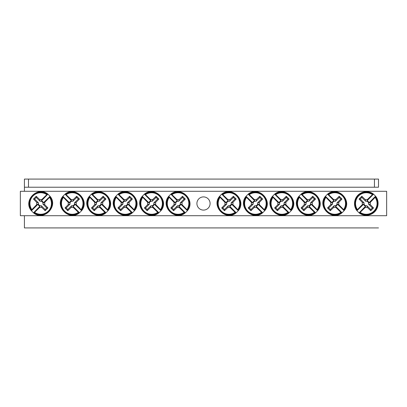 <?xml version="1.0" encoding="UTF-8"?>
<svg xmlns="http://www.w3.org/2000/svg" width="407" height="407" viewBox="0 0 407 407"><rect width="100%" height="100%" fill="white"/><g stroke="black" fill="none" stroke-linecap="round" stroke-linejoin="round"><path stroke-width="0.61" d="M20.35 191.29L386.65 191.29L386.65 215.71L20.35 215.71L20.35 191.29M210.098 203.5A6.598 6.598 0 0 1 200.203 209.213A6.598 6.598 0 0 1 200.203 197.787A6.598 6.598 0 0 1 210.098 203.5M357.458 209.646A40.669 3.546 -45 0 1 362.403 204.543A4.034 4.034 0 0 1 362.403 202.457A40.669 3.546 -135 0 1 359.071 199.038A40.42 3.521 -45 0 1 361.838 196.271A40.669 3.546 45 0 1 365.257 199.603A4.034 4.034 0 0 1 367.343 199.603L367.012 200.814A2.778 2.778 0 0 1 368.986 202.788L375.529 196.245L375.142 197.354A10.77 10.77 0 0 1 360.154 212.342L359.045 212.729A11.737 11.737 0 0 1 357.071 210.755L357.458 209.646A10.77 10.77 0 0 1 372.446 194.658L373.555 194.271A11.737 11.737 0 0 1 375.529 196.245L375.646 196.301M373.499 194.154L367.012 200.814M375.142 197.354A40.669 3.546 135 0 1 370.197 202.457A4.034 4.034 0 0 1 370.197 204.543A40.669 3.546 45 0 1 373.529 207.962A40.42 3.521 135 0 1 370.762 210.729A40.669 3.546 -135 0 1 367.343 207.397A4.034 4.034 0 0 1 365.257 207.397L365.588 206.186A2.778 2.778 0 0 1 363.614 204.212L356.954 210.699M359.101 212.846L365.588 206.186M365.257 207.397A40.669 3.546 135 0 1 360.154 212.342M367.343 199.603A40.669 3.546 -45 0 1 372.446 194.658M363.614 204.212L362.403 204.543M370.197 204.543L368.503 204.08A2.274 2.274 0 0 0 365.72 201.297L365.257 199.603M368.986 202.788L370.197 202.457M362.403 202.457L364.097 202.92A2.274 2.274 0 0 0 366.88 205.703L367.343 207.397M359.071 199.038L360.22 199.038L364.097 202.92M361.838 196.271L361.838 197.42L360.22 199.038M365.72 201.297L361.838 197.42M373.529 207.962L372.38 207.962L368.503 204.08M370.762 210.729L370.762 209.58L372.38 207.962M366.88 205.703L370.762 209.58M49.542 197.354A40.669 3.546 135 0 1 44.597 202.457A4.034 4.034 0 0 1 44.597 204.543A40.669 3.546 45 0 1 47.929 207.962A40.42 3.521 135 0 1 45.162 210.729A40.669 3.546 -135 0 1 41.743 207.397A4.034 4.034 0 0 1 39.657 207.397L39.988 206.186A2.778 2.778 0 0 1 38.014 204.212L31.471 210.755L31.858 209.646A10.77 10.77 0 0 1 46.846 194.658L47.955 194.271A11.737 11.737 0 0 1 49.929 196.245L49.542 197.354A10.77 10.77 0 0 1 34.554 212.342L33.445 212.729A11.737 11.737 0 0 1 31.471 210.755L31.354 210.699M33.501 212.846L39.988 206.186M31.858 209.646A40.669 3.546 -45 0 1 36.803 204.543A4.034 4.034 0 0 1 36.803 202.457A40.669 3.546 -135 0 1 33.471 199.038A40.42 3.521 -45 0 1 36.238 196.271A40.669 3.546 45 0 1 39.657 199.603A4.034 4.034 0 0 1 41.743 199.603L41.412 200.814A2.778 2.778 0 0 1 43.386 202.788L50.046 196.301M47.899 194.154L41.412 200.814M41.743 199.603A40.669 3.546 -45 0 1 46.846 194.658M39.657 207.397A40.669 3.546 135 0 1 34.554 212.342M43.386 202.788L44.597 202.457M36.803 202.457L38.497 202.92A2.274 2.274 0 0 0 41.28 205.703L41.743 207.397M38.014 204.212L36.803 204.543M44.597 204.543L42.903 204.08A2.274 2.274 0 0 0 40.12 201.297L39.657 199.603M47.929 207.962L46.78 207.962L42.903 204.08M45.162 210.729L45.162 209.58L46.78 207.962M41.28 205.703L45.162 209.58M33.471 199.038L34.62 199.038L38.497 202.92M36.238 196.271L36.238 197.42L34.62 199.038M40.12 201.297L36.238 197.42M171.917 194.658A40.669 3.546 45 0 1 177.02 199.603A4.034 4.034 0 0 1 179.105 199.603A40.669 3.546 -45 0 1 182.524 196.271A40.42 3.521 45 0 1 185.292 199.038A40.669 3.546 135 0 1 181.96 202.457A4.034 4.034 0 0 1 181.96 204.543L180.749 204.212A2.778 2.778 0 0 1 178.775 206.186L185.317 212.729L184.208 212.342A10.77 10.77 0 0 1 169.22 197.354L168.834 196.245A11.737 11.737 0 0 1 170.808 194.271L171.917 194.658A10.77 10.77 0 0 1 186.905 209.646L187.291 210.755A11.737 11.737 0 0 1 185.317 212.729L185.261 212.846M187.408 210.699L180.749 204.212M184.208 212.342A40.669 3.546 -135 0 1 179.105 207.397A4.034 4.034 0 0 1 177.02 207.397A40.669 3.546 135 0 1 173.601 210.729A40.42 3.521 -135 0 1 170.833 207.962A40.669 3.546 -45 0 1 174.165 204.543A4.034 4.034 0 0 1 174.165 202.457L175.376 202.788A2.778 2.778 0 0 1 177.35 200.814L170.864 194.154M168.717 196.301L175.376 202.788M174.165 202.457A40.669 3.546 -135 0 1 169.22 197.354M181.96 204.543A40.669 3.546 45 0 1 186.905 209.646M177.35 200.814L177.02 199.603M177.02 207.397L177.483 205.703A2.274 2.274 0 0 0 180.265 202.92L181.96 202.457M178.775 206.186L179.105 207.397M179.105 199.603L178.642 201.297A2.274 2.274 0 0 0 175.86 204.08L174.165 204.543M182.524 196.271L182.524 197.42L178.642 201.297M185.292 199.038L184.142 199.038L182.524 197.42M180.265 202.92L184.142 199.038M173.601 210.729L173.601 209.58L177.483 205.703M170.833 207.962L171.983 207.962L173.601 209.58M175.86 204.08L171.983 207.962M145.462 194.658A40.669 3.546 45 0 1 150.565 199.603A4.034 4.034 0 0 1 152.65 199.603A40.669 3.546 -45 0 1 156.069 196.271A40.42 3.521 45 0 1 158.837 199.038A40.669 3.546 135 0 1 155.505 202.457A4.034 4.034 0 0 1 155.505 204.543L154.294 204.212A2.778 2.778 0 0 1 152.32 206.186L158.862 212.729L157.753 212.342A10.77 10.77 0 0 1 142.765 197.354L142.379 196.245A11.737 11.737 0 0 1 144.353 194.271L145.462 194.658A10.77 10.77 0 0 1 160.45 209.646L160.836 210.755A11.737 11.737 0 0 1 158.862 212.729L158.806 212.846M160.953 210.699L154.294 204.212M157.753 212.342A40.669 3.546 -135 0 1 152.65 207.397A4.034 4.034 0 0 1 150.565 207.397A40.669 3.546 135 0 1 147.146 210.729A40.42 3.521 -135 0 1 144.378 207.962A40.669 3.546 -45 0 1 147.71 204.543A4.034 4.034 0 0 1 147.71 202.457L148.921 202.788A2.778 2.778 0 0 1 150.895 200.814L144.409 194.154M142.262 196.301L148.921 202.788M147.71 202.457A40.669 3.546 -135 0 1 142.765 197.354M155.505 204.543A40.669 3.546 45 0 1 160.45 209.646M150.895 200.814L150.565 199.603M150.565 207.397L151.028 205.703A2.274 2.274 0 0 0 153.81 202.92L155.505 202.457M152.32 206.186L152.65 207.397M152.65 199.603L152.187 201.297A2.274 2.274 0 0 0 149.405 204.08L147.71 204.543M156.069 196.271L156.069 197.42L152.187 201.297M158.837 199.038L157.687 199.038L156.069 197.42M153.81 202.92L157.687 199.038M147.146 210.729L147.146 209.58L151.028 205.703M144.378 207.962L145.528 207.962L147.146 209.58M149.405 204.08L145.528 207.962M119.007 194.658A40.669 3.546 45 0 1 124.11 199.603A4.034 4.034 0 0 1 126.195 199.603A40.669 3.546 -45 0 1 129.614 196.271A40.42 3.521 45 0 1 132.382 199.038A40.669 3.546 135 0 1 129.05 202.457A4.034 4.034 0 0 1 129.05 204.543L127.839 204.212A2.778 2.778 0 0 1 125.865 206.186L132.407 212.729L131.298 212.342A10.77 10.77 0 0 1 116.31 197.354L115.924 196.245A11.737 11.737 0 0 1 117.898 194.271L119.007 194.658A10.77 10.77 0 0 1 133.995 209.646L134.381 210.755A11.737 11.737 0 0 1 132.407 212.729L132.351 212.846M134.498 210.699L127.839 204.212M131.298 212.342A40.669 3.546 -135 0 1 126.195 207.397A4.034 4.034 0 0 1 124.11 207.397A40.669 3.546 135 0 1 120.691 210.729A40.42 3.521 -135 0 1 117.923 207.962A40.669 3.546 -45 0 1 121.255 204.543A4.034 4.034 0 0 1 121.255 202.457L122.466 202.788A2.778 2.778 0 0 1 124.44 200.814L117.954 194.154M115.807 196.301L122.466 202.788M121.255 202.457A40.669 3.546 -135 0 1 116.31 197.354M129.05 204.543A40.669 3.546 45 0 1 133.995 209.646M124.44 200.814L124.11 199.603M124.11 207.397L124.573 205.703A2.274 2.274 0 0 0 127.355 202.92L129.05 202.457M125.865 206.186L126.195 207.397M126.195 199.603L125.732 201.297A2.274 2.274 0 0 0 122.95 204.08L121.255 204.543M129.614 196.271L129.614 197.42L125.732 201.297M132.382 199.038L131.232 199.038L129.614 197.42M127.355 202.92L131.232 199.038M120.691 210.729L120.691 209.58L124.573 205.703M117.923 207.962L119.073 207.962L120.691 209.58M122.95 204.08L119.073 207.962M92.552 194.658A40.669 3.546 45 0 1 97.655 199.603A4.034 4.034 0 0 1 99.74 199.603A40.669 3.546 -45 0 1 103.159 196.271A40.42 3.521 45 0 1 105.927 199.038A40.669 3.546 135 0 1 102.595 202.457A4.034 4.034 0 0 1 102.595 204.543L101.384 204.212A2.778 2.778 0 0 1 99.41 206.186L105.952 212.729L104.843 212.342A10.77 10.77 0 0 1 89.855 197.354L89.469 196.245A11.737 11.737 0 0 1 91.443 194.271L92.552 194.658A10.77 10.77 0 0 1 107.54 209.646L107.926 210.755A11.737 11.737 0 0 1 105.952 212.729L105.896 212.846M108.043 210.699L101.384 204.212M104.843 212.342A40.669 3.546 -135 0 1 99.74 207.397A4.034 4.034 0 0 1 97.655 207.397A40.669 3.546 135 0 1 94.236 210.729A40.42 3.521 -135 0 1 91.468 207.962A40.669 3.546 -45 0 1 94.8 204.543A4.034 4.034 0 0 1 94.8 202.457L96.011 202.788A2.778 2.778 0 0 1 97.985 200.814L91.499 194.154M89.352 196.301L96.011 202.788M94.8 202.457A40.669 3.546 -135 0 1 89.855 197.354M102.595 204.543A40.669 3.546 45 0 1 107.54 209.646M97.985 200.814L97.655 199.603M97.655 207.397L98.118 205.703A2.274 2.274 0 0 0 100.9 202.92L102.595 202.457M99.41 206.186L99.74 207.397M99.74 199.603L99.277 201.297A2.274 2.274 0 0 0 96.495 204.08L94.8 204.543M103.159 196.271L103.159 197.42L99.277 201.297M105.927 199.038L104.777 199.038L103.159 197.42M100.9 202.92L104.777 199.038M94.236 210.729L94.236 209.58L98.118 205.703M91.468 207.962L92.618 207.962L94.236 209.58M96.495 204.08L92.618 207.962M66.097 194.658A40.669 3.546 45 0 1 71.2 199.603A4.034 4.034 0 0 1 73.285 199.603A40.669 3.546 -45 0 1 76.704 196.271A40.42 3.521 45 0 1 79.472 199.038A40.669 3.546 135 0 1 76.14 202.457A4.034 4.034 0 0 1 76.14 204.543L74.929 204.212A2.778 2.778 0 0 1 72.955 206.186L79.497 212.729L78.388 212.342A10.77 10.77 0 0 1 63.4 197.354L63.014 196.245A11.737 11.737 0 0 1 64.988 194.271L66.097 194.658A10.77 10.77 0 0 1 81.085 209.646L81.471 210.755A11.737 11.737 0 0 1 79.497 212.729L79.441 212.846M81.588 210.699L74.929 204.212M78.388 212.342A40.669 3.546 -135 0 1 73.285 207.397A4.034 4.034 0 0 1 71.2 207.397A40.669 3.546 135 0 1 67.781 210.729A40.42 3.521 -135 0 1 65.013 207.962A40.669 3.546 -45 0 1 68.345 204.543A4.034 4.034 0 0 1 68.345 202.457L69.556 202.788A2.778 2.778 0 0 1 71.53 200.814L65.044 194.154M62.897 196.301L69.556 202.788M68.345 202.457A40.669 3.546 -135 0 1 63.4 197.354M76.14 204.543A40.669 3.546 45 0 1 81.085 209.646M71.53 200.814L71.2 199.603M71.2 207.397L71.663 205.703A2.274 2.274 0 0 0 74.445 202.92L76.14 202.457M72.955 206.186L73.285 207.397M73.285 199.603L72.822 201.297A2.274 2.274 0 0 0 70.04 204.08L68.345 204.543M76.704 196.271L76.704 197.42L72.822 201.297M79.472 199.038L78.322 199.038L76.704 197.42M74.445 202.92L78.322 199.038M67.781 210.729L67.781 209.58L71.663 205.703M65.013 207.962L66.163 207.962L67.781 209.58M70.04 204.08L66.163 207.962M222.792 194.658A40.669 3.546 45 0 1 227.895 199.603A4.034 4.034 0 0 1 229.98 199.603A40.669 3.546 -45 0 1 233.399 196.271A40.42 3.521 45 0 1 236.167 199.038A40.669 3.546 135 0 1 232.835 202.457A4.034 4.034 0 0 1 232.835 204.543L231.624 204.212A2.778 2.778 0 0 1 229.65 206.186L236.192 212.729L235.083 212.342A10.77 10.77 0 0 1 220.095 197.354L219.709 196.245A11.737 11.737 0 0 1 221.683 194.271L222.792 194.658A10.77 10.77 0 0 1 237.78 209.646L238.166 210.755A11.737 11.737 0 0 1 236.192 212.729L236.136 212.846M238.283 210.699L231.624 204.212M235.083 212.342A40.669 3.546 -135 0 1 229.98 207.397A4.034 4.034 0 0 1 227.895 207.397A40.669 3.546 135 0 1 224.476 210.729A40.42 3.521 -135 0 1 221.708 207.962A40.669 3.546 -45 0 1 225.04 204.543A4.034 4.034 0 0 1 225.04 202.457L226.251 202.788A2.778 2.778 0 0 1 228.225 200.814L221.739 194.154M219.592 196.301L226.251 202.788M225.04 202.457A40.669 3.546 -135 0 1 220.095 197.354M232.835 204.543A40.669 3.546 45 0 1 237.78 209.646M228.225 200.814L227.895 199.603M227.895 207.397L228.358 205.703A2.274 2.274 0 0 0 231.14 202.92L232.835 202.457M229.65 206.186L229.98 207.397M229.98 199.603L229.517 201.297A2.274 2.274 0 0 0 226.735 204.08L225.04 204.543M233.399 196.271L233.399 197.42L229.517 201.297M236.167 199.038L235.017 199.038L233.399 197.42M231.14 202.92L235.017 199.038M224.476 210.729L224.476 209.58L228.358 205.703M221.708 207.962L222.858 207.962L224.476 209.58M226.735 204.08L222.858 207.962M249.247 194.658A40.669 3.546 45 0 1 254.35 199.603A4.034 4.034 0 0 1 256.435 199.603A40.669 3.546 -45 0 1 259.854 196.271A40.42 3.521 45 0 1 262.622 199.038A40.669 3.546 135 0 1 259.29 202.457A4.034 4.034 0 0 1 259.29 204.543L258.079 204.212A2.778 2.778 0 0 1 256.105 206.186L262.647 212.729L261.538 212.342A10.77 10.77 0 0 1 246.55 197.354L246.164 196.245A11.737 11.737 0 0 1 248.138 194.271L249.247 194.658A10.77 10.77 0 0 1 264.235 209.646L264.621 210.755A11.737 11.737 0 0 1 262.647 212.729L262.591 212.846M264.738 210.699L258.079 204.212M261.538 212.342A40.669 3.546 -135 0 1 256.435 207.397A4.034 4.034 0 0 1 254.35 207.397A40.669 3.546 135 0 1 250.931 210.729A40.42 3.521 -135 0 1 248.163 207.962A40.669 3.546 -45 0 1 251.495 204.543A4.034 4.034 0 0 1 251.495 202.457L252.706 202.788A2.778 2.778 0 0 1 254.68 200.814L248.194 194.154M246.047 196.301L252.706 202.788M251.495 202.457A40.669 3.546 -135 0 1 246.55 197.354M259.29 204.543A40.669 3.546 45 0 1 264.235 209.646M254.68 200.814L254.35 199.603M254.35 207.397L254.813 205.703A2.274 2.274 0 0 0 257.595 202.92L259.29 202.457M256.105 206.186L256.435 207.397M256.435 199.603L255.972 201.297A2.274 2.274 0 0 0 253.19 204.08L251.495 204.543M259.854 196.271L259.854 197.42L255.972 201.297M262.622 199.038L261.472 199.038L259.854 197.42M257.595 202.92L261.472 199.038M250.931 210.729L250.931 209.58L254.813 205.703M248.163 207.962L249.313 207.962L250.931 209.58M253.19 204.08L249.313 207.962M275.702 194.658A40.669 3.546 45 0 1 280.805 199.603A4.034 4.034 0 0 1 282.89 199.603A40.669 3.546 -45 0 1 286.309 196.271A40.42 3.521 45 0 1 289.077 199.038A40.669 3.546 135 0 1 285.745 202.457A4.034 4.034 0 0 1 285.745 204.543L284.534 204.212A2.778 2.778 0 0 1 282.56 206.186L289.102 212.729L287.993 212.342A10.77 10.77 0 0 1 273.005 197.354L272.619 196.245A11.737 11.737 0 0 1 274.593 194.271L275.702 194.658A10.77 10.77 0 0 1 290.69 209.646L291.076 210.755A11.737 11.737 0 0 1 289.102 212.729L289.046 212.846M291.193 210.699L284.534 204.212M287.993 212.342A40.669 3.546 -135 0 1 282.89 207.397A4.034 4.034 0 0 1 280.805 207.397A40.669 3.546 135 0 1 277.386 210.729A40.42 3.521 -135 0 1 274.618 207.962A40.669 3.546 -45 0 1 277.95 204.543A4.034 4.034 0 0 1 277.95 202.457L279.161 202.788A2.778 2.778 0 0 1 281.135 200.814L274.649 194.154M272.502 196.301L279.161 202.788M277.95 202.457A40.669 3.546 -135 0 1 273.005 197.354M285.745 204.543A40.669 3.546 45 0 1 290.69 209.646M281.135 200.814L280.805 199.603M280.805 207.397L281.268 205.703A2.274 2.274 0 0 0 284.05 202.92L285.745 202.457M282.56 206.186L282.89 207.397M282.89 199.603L282.427 201.297A2.274 2.274 0 0 0 279.645 204.08L277.95 204.543M286.309 196.271L286.309 197.42L282.427 201.297M289.077 199.038L287.927 199.038L286.309 197.42M284.05 202.92L287.927 199.038M277.386 210.729L277.386 209.58L281.268 205.703M274.618 207.962L275.768 207.962L277.386 209.58M279.645 204.08L275.768 207.962M302.157 194.658A40.669 3.546 45 0 1 307.26 199.603A4.034 4.034 0 0 1 309.345 199.603A40.669 3.546 -45 0 1 312.764 196.271A40.42 3.521 45 0 1 315.532 199.038A40.669 3.546 135 0 1 312.2 202.457A4.034 4.034 0 0 1 312.2 204.543L310.989 204.212A2.778 2.778 0 0 1 309.015 206.186L315.557 212.729L314.448 212.342A10.77 10.77 0 0 1 299.46 197.354L299.074 196.245A11.737 11.737 0 0 1 301.048 194.271L302.157 194.658A10.77 10.77 0 0 1 317.145 209.646L317.531 210.755A11.737 11.737 0 0 1 315.557 212.729L315.501 212.846M317.648 210.699L310.989 204.212M314.448 212.342A40.669 3.546 -135 0 1 309.345 207.397A4.034 4.034 0 0 1 307.26 207.397A40.669 3.546 135 0 1 303.841 210.729A40.42 3.521 -135 0 1 301.073 207.962A40.669 3.546 -45 0 1 304.405 204.543A4.034 4.034 0 0 1 304.405 202.457L305.616 202.788A2.778 2.778 0 0 1 307.59 200.814L301.104 194.154M298.957 196.301L305.616 202.788M304.405 202.457A40.669 3.546 -135 0 1 299.46 197.354M312.2 204.543A40.669 3.546 45 0 1 317.145 209.646M307.59 200.814L307.26 199.603M307.26 207.397L307.723 205.703A2.274 2.274 0 0 0 310.505 202.92L312.2 202.457M309.015 206.186L309.345 207.397M309.345 199.603L308.882 201.297A2.274 2.274 0 0 0 306.1 204.08L304.405 204.543M312.764 196.271L312.764 197.42L308.882 201.297M315.532 199.038L314.382 199.038L312.764 197.42M310.505 202.92L314.382 199.038M303.841 210.729L303.841 209.58L307.723 205.703M301.073 207.962L302.223 207.962L303.841 209.58M306.1 204.08L302.223 207.962M328.612 194.658A40.669 3.546 45 0 1 333.715 199.603A4.034 4.034 0 0 1 335.8 199.603A40.669 3.546 -45 0 1 339.219 196.271A40.42 3.521 45 0 1 341.987 199.038A40.669 3.546 135 0 1 338.655 202.457A4.034 4.034 0 0 1 338.655 204.543L337.444 204.212A2.778 2.778 0 0 1 335.47 206.186L342.012 212.729L340.903 212.342A10.77 10.77 0 0 1 325.915 197.354L325.529 196.245A11.737 11.737 0 0 1 327.503 194.271L328.612 194.658A10.77 10.77 0 0 1 343.6 209.646L343.986 210.755A11.737 11.737 0 0 1 342.012 212.729L341.956 212.846M344.103 210.699L337.444 204.212M340.903 212.342A40.669 3.546 -135 0 1 335.8 207.397A4.034 4.034 0 0 1 333.715 207.397A40.669 3.546 135 0 1 330.296 210.729A40.42 3.521 -135 0 1 327.528 207.962A40.669 3.546 -45 0 1 330.86 204.543A4.034 4.034 0 0 1 330.86 202.457L332.071 202.788A2.778 2.778 0 0 1 334.045 200.814L327.559 194.154M325.412 196.301L332.071 202.788M330.86 202.457A40.669 3.546 -135 0 1 325.915 197.354M338.655 204.543A40.669 3.546 45 0 1 343.6 209.646M334.045 200.814L333.715 199.603M333.715 207.397L334.178 205.703A2.274 2.274 0 0 0 336.96 202.92L338.655 202.457M335.47 206.186L335.8 207.397M335.8 199.603L335.337 201.297A2.274 2.274 0 0 0 332.555 204.08L330.86 204.543M339.219 196.271L339.219 197.42L335.337 201.297M341.987 199.038L340.837 199.038L339.219 197.42M336.96 202.92L340.837 199.038M330.296 210.729L330.296 209.58L334.178 205.703M327.528 207.962L328.678 207.962L330.296 209.58M332.555 204.08L328.678 207.962M24.42 215.71L24.42 227.92L378.51 227.92M374.44 179.08L24.42 179.08L24.42 187.22L378.51 187.22L378.51 179.08L374.44 179.08L374.44 187.22M24.42 191.29L24.42 187.22M372.904 194.271A11.345 11.345 0 0 0 357.071 210.104M359.696 212.729A11.345 11.345 0 0 0 375.529 196.896M34.096 212.729A11.345 11.345 0 0 0 49.929 196.896M47.304 194.271A11.345 11.345 0 0 0 31.471 210.104M187.291 210.104A11.345 11.345 0 0 0 171.459 194.271M168.834 196.896A11.345 11.345 0 0 0 184.666 212.729M160.836 210.104A11.345 11.345 0 0 0 145.004 194.271M142.379 196.896A11.345 11.345 0 0 0 158.211 212.729M134.381 210.104A11.345 11.345 0 0 0 118.549 194.271M115.924 196.896A11.345 11.345 0 0 0 131.756 212.729M107.926 210.104A11.345 11.345 0 0 0 92.094 194.271M89.469 196.896A11.345 11.345 0 0 0 105.301 212.729M81.471 210.104A11.345 11.345 0 0 0 65.639 194.271M63.014 196.896A11.345 11.345 0 0 0 78.846 212.729M238.166 210.104A11.345 11.345 0 0 0 222.334 194.271M219.709 196.896A11.345 11.345 0 0 0 235.541 212.729M264.621 210.104A11.345 11.345 0 0 0 248.789 194.271M246.164 196.896A11.345 11.345 0 0 0 261.996 212.729M291.076 210.104A11.345 11.345 0 0 0 275.244 194.271M272.619 196.896A11.345 11.345 0 0 0 288.451 212.729M317.531 210.104A11.345 11.345 0 0 0 301.699 194.271M299.074 196.896A11.345 11.345 0 0 0 314.906 212.729M343.986 210.104A11.345 11.345 0 0 0 328.154 194.271M325.529 196.896A11.345 11.345 0 0 0 341.361 212.729M28.49 179.08L28.49 187.22M373.484 194.134C369.994 191.081 362.876 190.44 358.068 195.045C353.388 199.593 353.678 206.893 356.934 210.684M359.116 212.866C362.606 215.919 369.724 216.56 374.532 211.955C379.212 207.407 378.922 200.107 375.666 196.316M33.516 212.866C43.651 221.55 58.756 206.476 50.066 196.316M47.884 194.134C37.749 185.45 22.644 200.524 31.334 210.684M187.429 210.684C196.113 200.549 181.039 185.444 170.879 194.134M168.696 196.316C160.012 206.451 175.086 221.556 185.246 212.866M160.974 210.684C169.658 200.549 154.584 185.444 144.424 194.134M142.241 196.316C133.557 206.451 148.631 221.556 158.791 212.866M134.519 210.684C143.203 200.549 128.129 185.444 117.969 194.134M115.786 196.316C107.102 206.451 122.176 221.556 132.336 212.866M108.064 210.684C116.748 200.549 101.674 185.444 91.514 194.134M89.331 196.316C80.647 206.451 95.721 221.556 105.881 212.866M81.609 210.684C90.293 200.549 75.219 185.444 65.059 194.134M62.876 196.316C54.192 206.451 69.266 221.556 79.426 212.866M238.304 210.684C246.988 200.549 231.914 185.444 221.754 194.134M219.571 196.316C210.887 206.451 225.961 221.556 236.121 212.866M264.759 210.684C273.443 200.549 258.369 185.444 248.209 194.134M246.026 196.316C237.342 206.451 252.416 221.556 262.576 212.866M291.214 210.684C299.898 200.549 284.824 185.444 274.664 194.134M272.481 196.316C263.797 206.451 278.871 221.556 289.031 212.866M317.669 210.684C326.353 200.549 311.279 185.444 301.119 194.134M298.936 196.316C290.252 206.451 305.326 221.556 315.486 212.866M344.124 210.684C352.808 200.549 337.734 185.444 327.574 194.134M325.391 196.316C316.707 206.451 331.781 221.556 341.941 212.866"/></g></svg>
